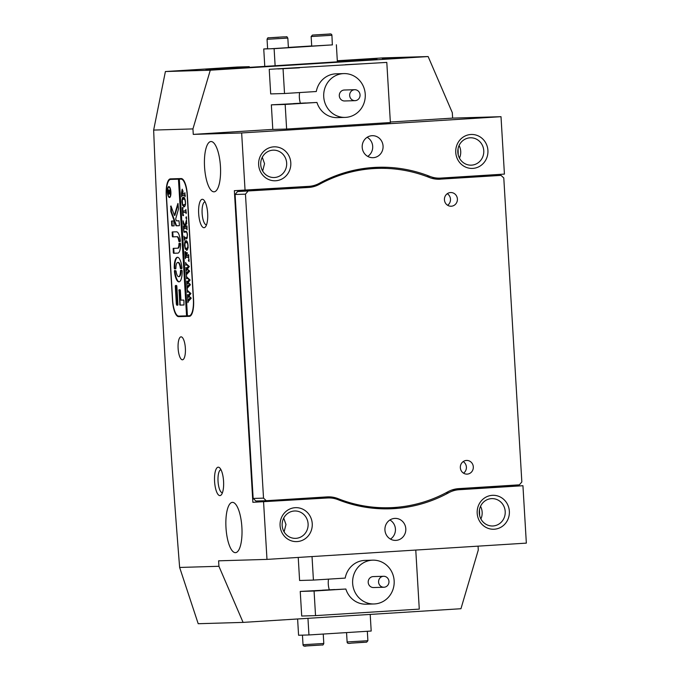 <?xml version="1.0" encoding="UTF-8"?>
<svg xmlns="http://www.w3.org/2000/svg" width="680" height="680" viewBox="0 0 680 680"><rect width="100%" height="100%" fill="white"/><g stroke="black" fill="none" stroke-linecap="round" stroke-linejoin="round"><path stroke-width="1.02" d="M366.911 63.589L345.329 64.719L366.911 63.589M293.471 103.598L305.702 102.96L293.471 103.598M299.481 67.822L277.899 68.944L299.481 67.822M283.058 68.909L284.521 93.508L270.691 93.916L269.229 69.317L386.801 62.398L390.371 122.536L286.628 129.047L285.166 104.439L271.346 104.847L272.799 129.455L286.628 129.047M269.229 69.317L386.801 62.398M345.134 117.394A21.904 20.791 -91.7 0 1 326.085 105.629A21.904 20.791 -91.7 0 1 343.842 73.593A21.904 20.791 -91.7 0 1 362.89 85.357A21.904 20.791 -91.7 0 1 345.134 117.394L337.356 117.623A21.904 20.791 -91.7 0 1 316.948 102.451L271.346 104.847M284.521 93.508L316.302 91.519A21.904 20.791 -91.7 0 1 336.065 73.822L343.842 73.593M316.948 102.451L285.166 104.439M359.457 92.65A5.474 5.194 88.3 0 0 354.697 89.709A5.474 5.194 88.3 0 0 350.26 97.716A5.474 5.194 88.3 0 0 355.019 100.666A5.474 5.194 88.3 0 0 359.457 92.65M354.697 89.709L344.326 90.015A5.474 5.194 88.3 0 0 339.889 98.022A5.474 5.194 88.3 0 0 344.649 100.972L355.019 100.666M322.379 590.172L334.611 589.534L322.379 590.172M300.245 591.43L314.075 591.022L315.537 615.621L301.707 616.029L300.245 591.43L345.856 589.024A21.904 20.791 88.3 0 0 366.265 604.197L374.043 603.967A21.904 20.791 -91.7 0 1 357.076 595.587A21.904 20.791 -91.7 0 1 354.552 572.764A21.904 20.791 -91.7 0 1 372.75 560.167A21.904 20.791 -91.7 0 1 389.716 568.548A21.904 20.791 -91.7 0 1 392.241 591.379A21.904 20.791 -91.7 0 1 374.043 603.967M298.231 557.43L299.6 580.49L313.421 580.082L312.026 556.563M315.537 615.621L419.279 609.11L415.769 550.06M314.075 591.022L345.856 589.024M372.75 560.167L364.973 560.396A21.904 20.791 88.3 0 0 345.202 578.093L313.421 580.082M387.846 578.383A5.474 5.194 88.3 0 0 379.049 579.437A5.474 5.194 88.3 0 0 383.928 587.24A5.474 5.194 88.3 0 0 387.846 578.383M383.605 576.283L373.235 576.589A5.474 5.194 88.3 0 0 369.317 585.446A5.474 5.194 88.3 0 0 373.558 587.545L383.928 587.24M185.368 348.211A11.5 3.629 -93.6 0 0 181.024 336.838A11.5 3.629 -93.6 0 0 178.118 348.423A11.5 3.629 -93.6 0 0 182.461 359.796A11.5 3.629 -93.6 0 0 185.368 348.211M214.582 481.525A14.237 4.497 86.4 0 1 219.725 467.899A14.237 4.497 86.4 0 1 223.567 481.262A14.237 4.497 86.4 0 1 221.408 494.708A14.237 4.497 86.4 0 1 214.582 481.525M221 469.752A11.5 3.629 -93.6 0 0 220.949 469.752A11.5 3.629 -93.6 0 0 218.042 481.338A11.5 3.629 -93.6 0 0 222.394 492.711A11.5 3.629 -93.6 0 0 222.445 492.702M198.67 213.639A14.237 4.497 86.4 0 1 203.813 200.005A14.237 4.497 86.4 0 1 207.655 213.375A14.237 4.497 86.4 0 1 205.496 226.814A14.237 4.497 86.4 0 1 198.67 213.639M205.088 201.858A11.5 3.629 -93.6 0 0 205.037 201.867A11.5 3.629 -93.6 0 0 202.13 213.452A11.5 3.629 -93.6 0 0 206.474 224.825A11.5 3.629 -93.6 0 0 206.524 224.816M196.724 69.921L184.858 70.541L196.724 69.921M373.091 58.862L361.216 59.483L373.091 58.862M402.466 57.995L390.592 58.616L402.466 57.995M226.108 69.054L214.234 69.674L226.108 69.054M472.846 168.394A16.983 16.107 -91.7 0 1 455.753 152.456A16.983 16.107 -91.7 0 1 470.832 134.495A16.983 16.107 -91.7 0 1 487.917 150.433A16.983 16.107 -91.7 0 1 472.846 168.394M469.99 137.81A13.693 12.996 88.3 0 0 457.818 152.073A13.693 12.996 88.3 0 0 471.206 165.163A13.693 12.996 88.3 0 0 471.614 165.138A13.693 12.996 88.3 0 0 483.777 150.875A13.693 12.996 88.3 0 0 470.398 137.785A13.693 12.996 88.3 0 0 469.99 137.81M275.731 180.752A16.983 16.107 -91.7 0 1 258.647 164.815A16.983 16.107 -91.7 0 1 273.717 146.855A16.983 16.107 -91.7 0 1 290.802 162.8A16.983 16.107 -91.7 0 1 275.731 180.752M272.875 150.169A13.693 12.996 88.3 0 0 260.712 164.432A13.693 12.996 88.3 0 0 274.091 177.522A13.693 12.996 88.3 0 0 274.499 177.506A13.693 12.996 88.3 0 0 286.671 163.243A13.693 12.996 88.3 0 0 273.284 150.153A13.693 12.996 88.3 0 0 272.875 150.169M494.284 529.218A16.983 16.107 -91.7 0 1 477.19 513.281A16.983 16.107 -91.7 0 1 492.269 495.329A16.983 16.107 -91.7 0 1 509.354 511.267A16.983 16.107 -91.7 0 1 494.284 529.218M491.427 498.635A13.693 12.996 88.3 0 0 479.256 512.907A13.693 12.996 88.3 0 0 492.643 525.988A13.693 12.996 88.3 0 0 493.051 525.971A13.693 12.996 88.3 0 0 505.214 511.708A13.693 12.996 88.3 0 0 491.835 498.618A13.693 12.996 88.3 0 0 491.427 498.635M297.168 541.586A16.983 16.107 -91.7 0 1 280.083 525.649A16.983 16.107 -91.7 0 1 295.154 507.688A16.983 16.107 -91.7 0 1 312.239 523.625A16.983 16.107 -91.7 0 1 297.168 541.586M294.312 511.003A13.693 12.996 88.3 0 0 282.149 525.266A13.693 12.996 88.3 0 0 295.528 538.356A13.693 12.996 88.3 0 0 295.936 538.339A13.693 12.996 88.3 0 0 308.108 524.067A13.693 12.996 88.3 0 0 294.721 510.977A13.693 12.996 88.3 0 0 294.312 511.003M382.339 58.591L393.125 58.021L382.339 58.591M205.972 69.649L216.767 69.088L205.972 69.649M458.056 148.75L458.21 154.828M220.448 166.439A25.194 7.947 -93.6 0 0 210.919 141.533A25.194 7.947 -93.6 0 0 204.553 166.915A25.194 7.947 -93.6 0 0 214.072 191.819A25.194 7.947 -93.6 0 0 220.448 166.439M262.284 157.233L264.537 163.676L262.667 171.045M479.493 509.575L479.646 515.652M241.884 527.272A25.194 7.947 -93.6 0 0 232.356 502.367A25.194 7.947 -93.6 0 0 225.989 527.74A25.194 7.947 -93.6 0 0 235.509 552.653A25.194 7.947 -93.6 0 0 241.884 527.272M283.721 518.067L285.974 524.51L284.104 531.879M373.286 157.683A11.007 10.446 -91.7 0 1 372.954 157.692A11.007 10.446 -91.7 0 1 362.194 147.169A11.007 10.446 -91.7 0 1 371.977 135.703A11.007 10.446 -91.7 0 1 372.308 135.685A11.007 10.446 -91.7 0 1 383.07 146.208A11.007 10.446 -91.7 0 1 373.286 157.683M299.591 92.565A23.001 21.828 88.3 0 0 300.339 103.028M394.714 518.398A11.007 10.446 88.3 0 0 384.931 529.873A11.007 10.446 88.3 0 0 395.692 540.396A11.007 10.446 88.3 0 0 396.024 540.379A11.007 10.446 88.3 0 0 405.807 528.913A11.007 10.446 88.3 0 0 395.046 518.389A11.007 10.446 88.3 0 0 394.714 518.398M328.5 579.139A23.001 21.828 88.3 0 0 329.248 589.611M328.219 497.947A27.387 25.985 88.3 0 0 327.403 497.981L252.867 502.308L316.685 498.304A27.387 25.985 -91.7 0 1 317.5 498.262L328.219 497.947A27.387 25.985 88.3 0 1 338.096 499.69A143.497 136.161 88.3 0 0 389.861 508.81A143.497 136.161 88.3 0 0 394.137 508.614A143.497 136.161 88.3 0 0 448.698 492.754L445.927 492.83M397.876 507.204A143.497 136.161 -91.7 0 1 384.498 508.861M337.331 61.149L377.137 59.347L237.09 68.127L216.35 68.74L249.288 66.674L237.192 67.031L165.401 71.536L153.655 130.076L192.941 128.919L210.281 70.21L165.401 71.536M426.743 176.486L429.904 176.392A143.497 136.161 88.3 0 0 378.139 167.271A143.497 136.161 88.3 0 0 319.302 183.328A27.387 25.985 88.3 0 1 308.89 186.354L234.353 190.68L252.867 502.308M429.904 176.392A27.387 25.985 88.3 0 0 439.781 178.135A27.387 25.985 88.3 0 0 440.598 178.1L504.424 174.097L501.007 116.688L452.625 118.116L452.302 112.65L428.137 56.55L210.281 70.21M245.064 190.357L241.655 132.957L501.007 116.688M241.655 132.957L193.264 134.385L192.941 128.919M193.264 134.385L272.799 129.395M390.337 122.026L452.625 118.116M452.591 489.779L522.937 485.724L459.111 489.719A27.387 25.985 88.3 0 0 448.698 492.754M263.576 501.985L266.985 559.394L526.346 543.125L522.937 485.724M428.137 56.55L383.07 57.885L337.314 60.749M478.057 546.15L478.287 550.018L460.946 608.727L243.083 622.395L198.203 623.721L179.639 567.452C168.096 422.297 159.434 276.505 153.655 130.076M493.731 174.76L493.773 175.61M512.176 485.282L512.218 486.038M266.985 559.394L218.603 560.821L218.926 566.287L179.639 567.452M243.083 622.395L218.926 566.287M187.34 194.803A16.43 5.185 -93.6 0 0 181.178 178.559L170.468 178.874A16.43 5.185 -93.6 0 0 170.408 178.874A16.43 5.185 -93.6 0 0 166.251 195.423L172.49 300.399A16.43 5.185 -93.6 0 0 178.653 316.642L189.363 316.327A16.43 5.185 -93.6 0 0 189.414 316.327A16.43 5.185 -93.6 0 0 193.57 299.769L187.34 194.803M459.459 158.117A13.693 12.996 88.3 0 0 459.085 145.511M480.896 518.95A13.693 12.996 88.3 0 0 480.522 506.337M356.405 59.959L356.447 60.639M249.288 66.674L249.33 67.362M372.784 167.535A143.497 136.161 -91.7 0 1 386.231 168.402M390.464 539.096A11.007 10.446 88.3 0 0 395.437 529.388A11.007 10.446 88.3 0 0 389.903 519.987M367.166 137.292A11.007 10.446 -91.7 0 1 372.708 146.684A11.007 10.446 -91.7 0 1 367.727 156.392M181.084 316.022A16.43 5.185 -93.6 0 0 182.282 316.412L189.983 316.192M173.476 178.781A16.43 5.185 -93.6 0 0 172.745 179.282M466.421 460.445A6.843 6.494 88.3 0 0 460.335 467.577A6.843 6.494 88.3 0 0 467.228 474.113A6.843 6.494 88.3 0 0 473.314 466.981A6.843 6.494 88.3 0 0 466.421 460.445M450.5 192.55A6.843 6.494 88.3 0 0 444.423 199.691A6.843 6.494 88.3 0 0 451.316 206.219A6.843 6.494 88.3 0 0 457.402 199.087A6.843 6.494 88.3 0 0 450.5 192.55M438.617 179.248L501.024 175.389L503.787 177.964L521.84 481.933L519.409 484.831L458.702 488.639A28.483 27.021 -91.7 0 0 447.873 491.785A142.4 135.124 -91.7 0 1 393.72 507.535A142.4 135.124 -91.7 0 1 389.478 507.731L379.117 508.037A142.4 135.124 -91.7 0 1 371.314 508.028M389.478 507.731A142.4 135.124 -91.7 0 1 338.113 498.669L335.265 498.754M324.921 498.04A28.483 27.021 88.3 0 0 320.815 497.284M253.155 498.44L263.525 498.134L266.279 500.71L255.909 501.015L253.155 498.44L235.093 194.471L237.524 191.573L298.24 187.765A28.483 27.021 88.3 0 0 304.308 186.643M359.669 169.15A142.4 135.124 -91.7 0 1 367.455 168.682L377.825 168.376A142.4 135.124 -91.7 0 1 429.199 177.429A28.483 27.021 -91.7 0 0 439.467 179.239A28.483 27.021 -91.7 0 0 440.317 179.197M436.118 179.12L501.024 175.389M317.144 184.382L319.438 184.314A142.4 135.124 -91.7 0 1 377.825 168.376M319.438 184.314A28.483 27.021 -91.7 0 1 308.609 187.459L298.24 187.765M237.524 191.573L308.609 187.459M247.894 191.267L245.463 194.166L235.093 194.471M263.525 498.134L245.463 194.166M338.113 498.669A28.483 27.021 -91.7 0 0 327.837 496.859A28.483 27.021 -91.7 0 0 326.986 496.901L266.279 500.71M447.627 205.283A6.843 6.494 88.3 0 0 447.279 193.698M463.539 473.169A6.843 6.494 88.3 0 0 463.199 461.584M292.273 47.353L308.252 46.376L292.273 47.353M275.128 65.773L274.116 48.663L270.207 48.773M267.623 48.849L263.747 48.968L267.614 48.722M264.784 66.394L263.747 48.968M288.379 47.421L311.703 45.959M332.452 44.871L274.116 48.663M337.374 61.863L336.362 44.761M332.35 44.889L311.712 46.095L311.142 36.533L331.916 35.292L332.35 44.889M324.445 34.331L316.778 34.816L324.445 34.399M271.15 48.73L267.623 48.867L267.053 39.295L287.827 38.063L288.397 47.626L271.15 48.73M278.876 37.264L272.714 37.578L278.876 37.264M297.611 618.97L298.579 635.256L308.95 634.95L371.195 631.04L370.2 614.423M307.955 618.324L308.95 634.95M302.481 635.137L305.039 635.06M169.668 187.17A4.93 1.556 -93.6 0 0 169.396 187.102A4.93 1.556 -93.6 0 0 169.38 187.102A4.93 1.556 -93.6 0 0 169.362 187.102L168.861 187.136A4.93 1.556 -93.6 0 0 167.62 192.125A4.93 1.556 -93.6 0 0 169.464 196.979A4.93 1.556 -93.6 0 0 169.481 196.97A4.93 1.556 -93.6 0 0 170.722 191.981A4.93 1.556 -93.6 0 0 168.878 187.136A4.93 1.556 -93.6 0 0 168.861 187.136M169.498 197.523A5.474 1.725 -93.6 0 0 169.516 197.523A5.474 1.725 -93.6 0 0 170.893 191.972A5.474 1.725 -93.6 0 0 168.844 186.583A5.474 1.725 -93.6 0 0 168.827 186.592A5.474 1.725 -93.6 0 0 167.441 192.134A5.474 1.725 -93.6 0 0 169.498 197.523M177.896 203.49L174.394 215.381L170.96 205.946L170.807 210.953A1.64 0.518 -93.6 0 0 171.02 212.075L175.839 225.301A1.64 0.518 -93.6 0 0 176.248 225.802L179.273 225.709L179.444 225.046L178.976 220.787L176.621 220.864A1.64 0.518 86.4 0 1 176.214 220.362L175.678 218.909L178.347 209.584A1.64 0.518 -93.6 0 0 178.449 208.369L177.896 203.49M171.062 206.236L171.334 210.919A1.64 0.518 -93.6 0 0 171.538 212.049L176.358 225.275A1.64 0.518 -93.6 0 0 176.766 225.769L179.316 225.692M177.454 257.252A12.325 3.885 -93.6 0 0 177.42 257.261A12.325 3.885 -93.6 0 0 174.242 268.099L174.496 268.846L175.729 268.812L175.899 268.26A7.123 2.244 86.4 0 1 177.744 262.454A7.123 2.244 86.4 0 1 177.769 262.454A7.123 2.244 86.4 0 1 180.31 268.132L180.548 268.668L181.79 268.634L181.951 267.869A12.325 3.885 -93.6 0 0 177.454 257.252M177.675 257.269A12.325 3.885 -93.6 0 0 174.76 268.065L175.015 268.812L175.771 268.787M177.744 262.454L178.262 262.421A7.123 2.244 86.4 0 1 178.262 262.421A7.123 2.244 86.4 0 1 178.287 262.421A7.123 2.244 86.4 0 1 180.829 268.099L181.832 268.608M183.991 232.262L183.651 230.103L183.991 231.31L185.75 231.412C186.635 231.141 187.204 232.356 187.459 235.05L186.949 238.603L184.798 238.893L184.348 240.269L184.017 236.173L184.314 237.362L186.244 237.481C186.941 237.728 187.297 236.878 187.306 234.949C187.059 232.679 186.558 231.701 185.81 232.016L183.991 232.262L185.81 232.016M186.949 238.603L186.337 238.841M183.702 222.853L184.909 225.828L186.498 219.674L186.745 223.95L186.447 223.193L186.184 223.712L185.206 227.162L186.66 227.026L186.856 225.743L187.102 229.849L186.396 228.497L183.838 228.667L183.643 229.95L183.396 225.853L184.101 227.197L185.147 227.171L183.685 223.575L183.303 224.264L183.099 220.787L183.702 222.853M186.311 227.128L187.179 227.001M184.186 228.565L186.396 228.497M186.43 217.77L186.192 218.62L186.09 216.945L186.43 217.77M183.532 215.654L182.784 215.526L182.316 207.63L183.039 207.451L182.656 210.962L185.351 210.885L185.886 209.499L186.133 213.596L185.827 212.398L182.742 212.33L183.532 215.654M185.351 210.885L185.963 210.664M183.982 206.814L182.571 205.267L181.934 201.994C181.917 198.942 182.41 197.362 183.413 197.251C184.45 197.285 185.147 198.874 185.495 202.002C185.521 205.147 185.019 206.745 183.982 206.814M179.307 179.155L179.826 179.129L178.968 179.155L187.425 315.817L179.307 179.155L182.478 179.019M187.433 315.834L189.159 315.784A16.43 5.185 -93.6 0 0 189.21 315.784A16.43 5.185 -93.6 0 0 193.367 299.234L187.195 195.356A16.43 5.185 -93.6 0 0 181.042 179.103M182.163 189.219L183.319 194.055L184.748 193.817L184.892 192.644L185.13 196.741L184.424 195.389L181.815 195.661L181.679 196.843L181.458 193.188L182.163 189.219M184.348 194.03L184.96 193.8M185.334 195.492L181.815 195.661M186.566 250.249L185.156 248.701L184.518 245.421C184.501 242.377 184.994 240.797 185.988 240.677C187.034 240.72 187.722 242.309 188.071 245.438C188.105 248.574 187.603 250.18 186.566 250.249M185.708 251.796L185.326 255.918L186.821 255.867L186.15 252.697L187.255 252.662L186.957 255.867L188.369 255.731L188.564 254.448L188.802 258.553L188.096 257.201L185.538 257.372L185.351 258.655L184.934 251.668L185.708 251.796M188.02 255.833L188.887 255.705M185.895 257.269L188.096 257.201M188.964 260.449L188.725 261.29L188.385 260.466L188.623 259.624L188.964 260.449M185.835 265.293L185.674 262.471L185.963 263.517L189.329 266.509L187.374 268.991L189.609 271.243L186.575 274.533L186.447 275.578L186.142 272L186.507 272.926L188.751 270.649L187.025 269.348L186.099 271.235L185.869 267.495L186.26 268.498L188.462 266.305L185.997 264.223L185.742 265.293M186.643 278.808L186.473 275.986L186.762 277.032L190.128 280.024L188.173 282.506L190.408 284.758L187.382 288.048L187.153 289.102L186.941 285.515L187.315 286.442L189.55 284.163L187.833 282.872L186.898 284.75L186.677 281.01L187.059 282.013L189.269 279.82L186.796 277.746L186.549 278.808M187.442 292.324L187.281 289.501L187.569 290.547L190.927 293.539L188.981 296.021L191.216 298.274L188.181 301.563L187.96 302.617L187.748 299.03L188.113 299.957L190.357 297.678L188.632 296.387L187.706 298.274L187.476 294.525L187.867 295.528L190.069 293.335L187.603 291.261L187.349 292.324M178.968 179.155L178.449 179.18L186.566 315.86L178.789 316.089A16.43 5.185 -93.6 0 1 172.626 299.846L166.456 195.968A16.43 5.185 -93.6 0 1 170.612 179.418L174.25 179.189A16.43 5.185 -93.6 0 0 174.191 179.197M178.449 179.18L170.671 179.409A16.43 5.185 -93.6 0 0 170.612 179.418M176.834 286.152L176.588 285.49L175.448 285.524L175.279 286.195L176.316 303.569A1.64 0.518 -93.6 0 0 176.928 305.192L177.76 305.167L177.93 304.495L176.834 286.152M178.959 243.772A5.474 1.725 86.4 0 1 177.548 248.217A5.474 1.725 86.4 0 1 177.522 248.217L173.238 248.345L173.29 252.603L173.536 253.266L177.82 253.138A10.404 3.281 -93.6 0 0 177.854 253.138A10.404 3.281 -93.6 0 0 180.54 243.941L180.285 243.21L179.129 243.245L178.959 243.772L179.477 243.746A5.474 1.725 86.4 0 1 178.066 248.183A5.474 1.725 86.4 0 1 178.049 248.183L178.066 248.183M176.843 236.733A5.474 1.725 86.4 0 1 178.797 241.077L180.191 241.57L180.353 240.822A10.404 3.281 -93.6 0 0 176.554 231.821L172.261 231.94L172.312 236.215L172.558 236.861L177.361 236.708A5.474 1.725 86.4 0 1 179.316 241.051L180.234 241.544M176.06 270.98L174.59 270.487L174.429 271.243A12.325 3.885 -93.6 0 0 178.959 281.86A12.325 3.885 -93.6 0 0 182.138 271.014L181.883 270.266L180.65 270.308L180.472 270.852A7.123 2.244 86.4 0 1 178.636 276.666A7.123 2.244 86.4 0 1 176.06 270.98M171.666 225.275L171.912 225.93L174.089 225.862L173.791 220.94L171.615 221.008L171.666 225.275L172.431 225.896L174.131 225.845M180.956 300.144L180.379 290.428L180.132 289.765L178.993 289.799L179.903 305.107L183.982 304.988L183.931 300.73L183.685 300.067L180.956 300.144M169.609 190.094L169.269 192.984L170.043 192.848L170.119 192.125L170.263 194.633L169.873 193.808L168.436 193.97L168.368 194.684L168.232 192.465L168.555 189.916L169.107 191.403L170 190.069M169.873 193.808L168.436 193.97M182.376 178.951L174.301 179.189A16.43 5.185 -93.6 0 0 174.25 179.189M187.085 315.826L186.566 315.86M179.469 289.782L180.174 304.411L180.421 305.074L184.025 304.963M172.091 220.992L172.184 225.25M181.118 270.291L180.99 270.819A7.123 2.244 86.4 0 1 179.155 276.632L178.636 276.666M175.066 270.47L174.947 271.209A12.325 3.885 -93.6 0 0 179.214 281.809M172.737 231.931L173.077 236.827L177.361 236.708M179.605 243.227L179.477 243.746M173.714 248.327L174.054 253.232L178.007 253.113M178.168 203.983L174.913 215.347L174.394 215.381M175.924 285.506L176.834 303.535A1.64 0.518 -93.6 0 0 177.446 305.159L177.803 305.15M169.09 186.635A5.474 1.725 -93.6 0 0 168.581 187.238M169.184 196.911A5.474 1.725 -93.6 0 0 169.77 197.446M169.481 196.97L170 196.945A4.93 1.556 -93.6 0 0 170 196.945A4.93 1.556 -93.6 0 0 170.281 196.843M168.835 193.834L168.784 193.001M168.716 190.91L168.827 190.179M169.575 191.377L169.107 191.403M168.402 193.01L169.192 192.993L168.64 190.918L168.402 193.01M184.867 193.995L184.433 194.021M182.112 195.466L182.036 194.097M181.942 191.089L182.427 189.304M183.141 191.004L182.291 190.893L181.704 194.106L183.192 194.064L182.291 190.893M184.51 206.78L182.571 205.267M183.09 205.241L182.92 204.739M182.571 199.435L183.651 197.276M185.019 199.248L184.017 198.892M184.093 198.883L182.308 199.937L182.554 204.204L183.872 205.147L185.64 204.059M185.495 202.011L185.351 202.019C185.002 199.665 184.407 198.628 183.575 198.917L184.05 198.883M185.462 204.068L185.351 202.019M183.872 205.147L185.121 204.094M183.523 215.526L182.784 215.526M183.115 212.304L183.031 210.953M182.852 207.842L182.316 207.63M185.869 210.851L185.428 210.876M186.345 212.364L182.742 212.33M186.711 218.586L185.852 217.787M186.371 217.761L186.609 216.911M185.98 222.054L186.498 222.02L185.428 225.794L184.909 225.828M184.084 228.574L183.999 227.197M185.666 227.137L185.156 225.811M184.288 232.067L184.255 231.447M186.439 238.825L184.798 238.893M184.696 238.901L184.612 237.524M187.442 237.184L186.244 237.481M186.83 232.05L186.328 231.982M187.085 250.214L185.156 248.701M185.674 248.667L185.495 248.166M185.156 242.871L186.235 240.712M186.677 242.318L184.883 243.372L185.138 247.639L186.456 248.582L187.706 247.528L187.927 245.454C187.578 243.091 186.992 242.063 186.158 242.352L187.595 242.683M186.456 248.582L188.224 247.495M186.957 253.019L186.158 252.85M185.784 257.269L185.708 255.901M185.47 251.974L184.934 251.668M189.244 261.256L188.385 260.466M188.904 260.431L189.142 259.59M186.201 264.214L186.167 263.738M186.796 274.269L186.719 272.909M187.433 272.57L188.751 270.649M189.269 270.615L187.025 269.348M186.532 269.866L186.456 268.481M186.702 268.166L186.26 268.498M187.221 268.132L188.462 266.305M188.981 266.271L185.997 264.223M187 277.729L186.975 277.253M187.603 287.784L187.519 286.425M188.241 286.084L189.55 284.163M190.069 284.129L187.833 282.872M187.34 283.381L187.255 282.004M187.51 281.681L187.059 282.013M188.029 281.648L189.269 279.82M189.788 279.786L186.796 277.746M187.807 291.244L187.773 290.768M188.403 301.3L188.317 299.94M189.04 299.6L190.357 297.678M190.876 297.644L188.632 296.387M188.139 296.905L188.062 295.519M188.309 295.197L187.867 295.528M188.827 295.162L190.069 293.335M190.587 293.301L187.603 291.261M452.115 489.931L459.111 489.719M327.403 497.981L316.685 498.304M182.282 316.412L178.653 316.642M312.545 35.062L330.352 34.034L312.545 35.062M287.827 38.063C286 35.955 288.592 36.992 283.322 36.89L268.337 37.834C268.073 37.468 267.639 37.953 267.053 39.295M363.834 642.26L351.322 643.135C348.466 643.739 347.063 643.34 347.115 641.954L367.888 640.713L367.327 631.287M322.32 644.963L304.657 645.975M323.799 643.484C323.255 644.818 322.787 645.312 322.379 644.954L306.519 645.94C304.308 646.493 303.144 646.085 303.017 644.716L323.799 643.484L323.238 634.049M171.071 206.49L170.553 206.524M174.76 268.065L174.242 268.099M180.829 268.099L180.31 268.132M170.671 179.409L174.301 179.189M180.421 305.074L179.903 305.107M180.174 304.411L179.656 304.445M179.341 290.436L178.823 290.471M172.431 225.896L171.912 225.93M171.964 221.637L171.445 221.672M181.067 268.634L180.548 268.668M175.015 268.812L174.496 268.846M180.99 270.819L180.472 270.852M174.947 271.209L174.429 271.243M179.316 241.051L178.797 241.077M173.077 236.827L172.558 236.861M172.831 236.181L172.312 236.215M172.618 232.577L172.1 232.602M179.554 241.57L179.035 241.604M174.054 253.232L173.536 253.266M173.808 252.569L173.29 252.603M173.595 248.99L173.077 249.016M176.766 225.769L176.248 225.802M176.358 225.275L175.839 225.301M171.538 212.049L171.02 212.075M171.334 210.919L170.807 210.953M177.446 305.159L176.928 305.192M176.834 303.535L176.316 303.569M175.797 286.161L175.279 286.195M184.943 195.364L184.424 195.389M185.946 212.219L185.428 212.254M185.283 226.143L184.764 226.176M186.975 264.495L186.456 264.52M187.773 278.01L187.255 278.043M188.581 291.524L188.062 291.558M432.021 178.364L439.781 178.135M331.916 35.292C331.806 34.136 330.897 33.72 329.188 34.042L312.46 35.071L311.142 36.533M346.553 632.587L347.115 641.954M351.313 643.135L366.681 642.158L367.888 640.713M302.455 635.145L303.017 644.716M168.631 193.843L169.15 193.808M184.391 194.021L184.918 193.987M182.172 195.457L182.691 195.423M185.394 210.876L185.912 210.851M186.362 227.128L186.889 227.095M186.405 227.128L186.923 227.095M184.093 228.574L184.612 228.54M184.348 232.058L184.867 232.025M188.071 255.833L188.589 255.799M188.105 255.833L188.623 255.799M185.802 257.269L186.32 257.244"/></g></svg>
